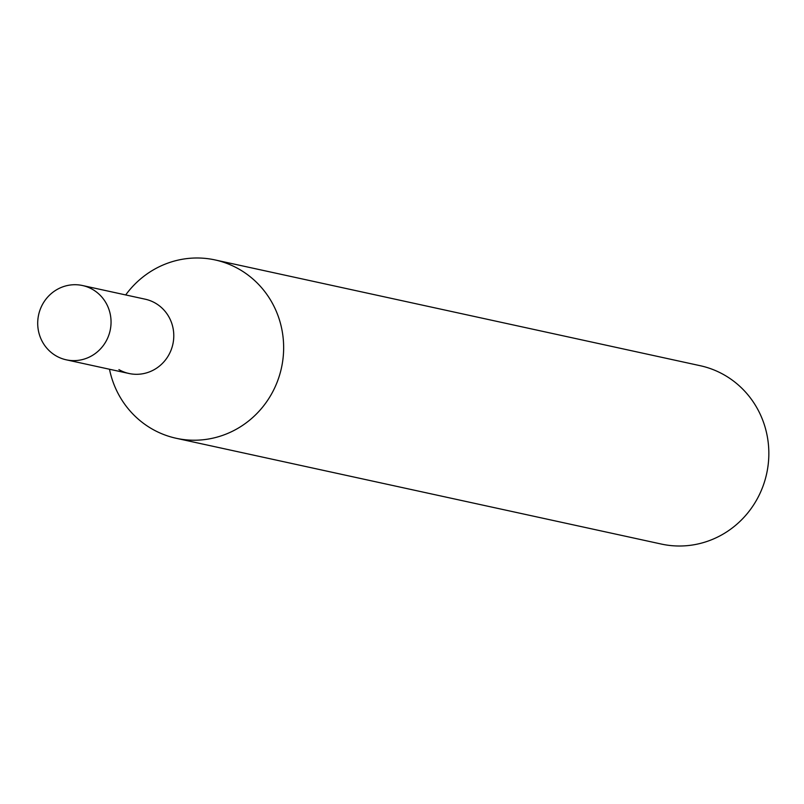 <?xml version="1.0" encoding="UTF-8"?>
<svg xmlns="http://www.w3.org/2000/svg" width="804" height="804" viewBox="0 0 804 804"><rect width="100%" height="100%" fill="white"/><g stroke="black" fill="none" stroke-linecap="round" stroke-linejoin="round"><path stroke-width="1.21" d="M109.495 369.247A91.264 87.857 -77.7 0 0 151.946 428.904A91.264 87.857 -77.7 0 0 176.197 438.28L661.38 544.067A91.264 87.857 -77.7 0 0 762.855 486.581A91.264 87.857 -77.7 0 0 724.515 375.096A91.264 87.857 -77.7 0 0 700.264 365.719L215.07 259.933A91.264 87.857 -77.7 0 0 125.695 294.937M176.197 438.28A91.264 87.857 -77.7 0 0 277.661 380.794A91.264 87.857 -77.7 0 0 239.321 269.31A91.264 87.857 -77.7 0 0 215.07 259.933M82.48 285.52A38.029 36.612 102.3 0 1 110.148 330.464A38.029 36.612 102.3 0 1 66.28 359.82A38.029 36.612 102.3 0 1 56.169 355.921A38.029 36.612 102.3 0 1 40.2 309.47A38.029 36.612 102.3 0 1 82.48 285.52L145.233 299.199A38.029 36.612 102.3 0 1 172.88 344.142A38.029 36.612 102.3 0 1 129.012 373.498A38.029 36.612 102.3 0 1 118.912 369.599M145.212 299.199A38.029 36.612 102.3 0 1 172.88 344.142A38.029 36.612 102.3 0 1 129.012 373.498L128.67 373.327M66.28 359.82L129.012 373.498"/></g></svg>

